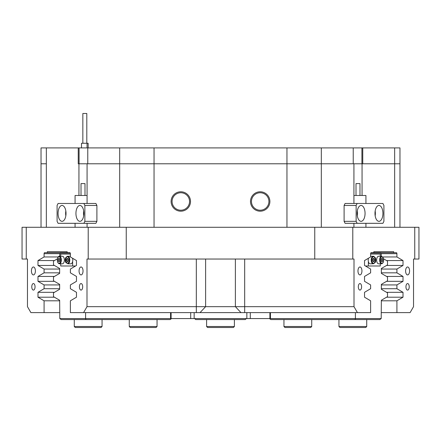 <?xml version="1.0" encoding="UTF-8"?>
<svg xmlns="http://www.w3.org/2000/svg" width="441" height="441" viewBox="0 0 441 441"><rect width="100%" height="100%" fill="white"/><g stroke="black" fill="none" stroke-linecap="round" stroke-linejoin="round"><path stroke-width="0.66" d="M370.721 253.084L380.704 253.084L381.2 254.077L381.349 256.26M270.432 312.619L270.432 318.573L381.2 318.573L381.349 300.26L387.501 296.655L387.501 292.868L381.349 289.263L381.349 284.384L387.501 280.779L387.501 276.992L381.349 273.387L381.349 268.508L387.501 264.903L387.501 261.116L383.565 258.806M381.2 318.573L379.844 319.565L270.824 319.565L269.473 318.573M355.038 319.565L355.402 318.573L355.402 312.619M246.299 318.573L245.306 319.565L195.694 319.565L194.702 318.573M59.651 256.26L59.8 254.077L60.296 253.084L70.279 253.084M57.435 258.806L53.499 261.116L53.499 264.903L59.651 268.508L59.651 273.387L53.499 276.992L53.499 280.779L59.651 284.384L59.651 289.263L53.499 292.868L53.499 296.655L59.651 300.26L59.8 318.573L190.71 318.573L190.71 312.619M171.527 318.573L170.176 319.565L61.156 319.565L59.8 318.573M85.598 312.619L85.598 318.573L85.962 319.565M361.912 163.782L361.912 147.906L353.23 147.906L353.23 163.782L119.676 163.782L119.676 147.906L79.088 147.906L79.088 163.782M362.061 195.49L362.061 163.782L394.656 163.782L362.756 163.782L362.756 147.906L399.97 147.906L399.97 163.782L394.656 163.782L399.97 163.782L399.97 227.286M41.03 227.286L41.03 163.782L46.344 163.782L41.03 163.782L41.03 147.906L78.244 147.906L78.244 163.782L119.676 163.782L87.77 163.782L87.77 147.906M119.676 147.906L154.047 147.906L154.047 163.782L362.061 163.782M286.953 227.286L286.953 147.906L154.047 147.906M286.953 147.906L321.324 147.906L321.324 227.286M353.23 147.906L321.324 147.906M361.912 147.906L362.756 147.906M78.244 147.906L79.088 147.906M66.018 213.394A7.938 3.969 -90 0 0 62.049 205.456A7.938 3.969 -90 0 0 58.08 213.394A7.938 3.969 -90 0 0 62.049 221.332A7.938 3.969 -90 0 0 66.018 213.394M65.83 210.98A7.938 3.969 -90 0 0 65.643 213.394A7.938 3.969 -90 0 0 65.83 215.809M83.878 213.394A7.938 3.969 -90 0 0 79.909 205.456A7.938 3.969 -90 0 0 75.94 213.394A7.938 3.969 -90 0 0 79.909 221.332A7.938 3.969 -90 0 0 83.878 213.394M83.691 210.98A7.938 3.969 -90 0 0 83.503 213.394A7.938 3.969 -90 0 0 83.691 215.809M57.087 205.456L57.087 221.332L58.08 223.317L83.878 223.317L84.87 221.332L84.87 205.456L83.878 203.472L58.08 203.472L57.087 205.456M84.87 221.332L96.899 221.332L95.906 223.317L83.878 223.317M96.899 221.332L96.899 205.456L84.87 205.456M83.878 203.472L95.906 203.472L96.899 205.456M365.06 213.394A7.938 3.969 90 0 0 361.091 205.456A7.938 3.969 90 0 0 357.122 213.394A7.938 3.969 90 0 0 361.091 221.332A7.938 3.969 90 0 0 365.06 213.394M357.309 215.809A7.938 3.969 90 0 0 357.497 213.394A7.938 3.969 90 0 0 357.309 210.98M382.92 213.394A7.938 3.969 90 0 0 378.951 205.456A7.938 3.969 90 0 0 374.982 213.394A7.938 3.969 90 0 0 378.951 221.332A7.938 3.969 90 0 0 382.92 213.394M375.17 215.809A7.938 3.969 90 0 0 375.357 213.394A7.938 3.969 90 0 0 375.17 210.98M357.122 223.317L345.094 223.317L344.101 221.332L356.13 221.332L357.122 223.317L382.92 223.317L383.913 221.332L383.913 205.456L382.92 203.472L357.122 203.472L356.13 205.456L356.13 221.332M356.13 205.456L344.101 205.456L344.101 221.332M344.101 205.456L345.094 203.472L357.122 203.472M356.008 195.49L356.008 183.583L359.977 183.583L359.977 195.49M365.931 203.472L365.931 195.49L353.925 195.49M81.023 195.49L81.023 183.583L84.992 183.583L84.992 195.49M87.075 195.49L75.069 195.49L75.069 203.472M250.29 312.619L250.29 318.573L190.71 318.573M270.432 318.573L269.898 318.573L269.898 312.619M250.29 318.573L269.898 318.573M361.94 270.945A3.969 1.985 90 0 0 359.955 266.976A3.969 1.985 90 0 0 357.971 270.945A3.969 1.985 90 0 0 359.955 274.914A3.969 1.985 90 0 0 361.94 270.945M409.568 270.945A3.969 1.985 90 0 0 407.583 266.976A3.969 1.985 90 0 0 405.599 270.945A3.969 1.985 90 0 0 407.583 274.914A3.969 1.985 90 0 0 409.568 270.945M35.401 270.945A3.969 1.985 -90 0 0 33.417 266.976A3.969 1.985 -90 0 0 31.432 270.945A3.969 1.985 -90 0 0 33.417 274.914A3.969 1.985 -90 0 0 35.401 270.945M83.029 270.945A3.969 1.985 -90 0 0 81.045 266.976A3.969 1.985 -90 0 0 79.06 270.945A3.969 1.985 -90 0 0 81.045 274.914A3.969 1.985 -90 0 0 83.029 270.945M409.22 286.821A3.274 1.637 90 0 0 407.583 283.546A3.274 1.637 90 0 0 405.946 286.821A3.274 1.637 90 0 0 407.583 290.095A3.274 1.637 90 0 0 409.22 286.821M361.592 286.821A3.274 1.637 90 0 0 359.955 283.546A3.274 1.637 90 0 0 358.318 286.821A3.274 1.637 90 0 0 359.955 290.095A3.274 1.637 90 0 0 361.592 286.821M82.682 286.821A3.274 1.637 -90 0 0 81.045 283.546A3.274 1.637 -90 0 0 79.408 286.821A3.274 1.637 -90 0 0 81.045 290.095A3.274 1.637 -90 0 0 82.682 286.821M35.054 286.821A3.274 1.637 -90 0 0 33.417 283.546A3.274 1.637 -90 0 0 31.78 286.821A3.274 1.637 -90 0 0 33.417 290.095A3.274 1.637 -90 0 0 35.054 286.821M269.892 201.487A9.702 9.702 0 0 0 260.19 191.785A9.702 9.702 0 0 0 250.488 201.487A9.702 9.702 0 0 0 260.19 211.189A9.702 9.702 0 0 0 269.892 201.487M268.922 201.487A8.732 8.732 0 0 0 260.19 192.756A8.732 8.732 0 0 0 251.458 201.487A8.732 8.732 0 0 0 260.19 210.219A8.732 8.732 0 0 0 268.922 201.487M190.512 201.487A9.702 9.702 0 0 0 180.81 191.785A9.702 9.702 0 0 0 171.108 201.487A9.702 9.702 0 0 0 180.81 211.189A9.702 9.702 0 0 0 190.512 201.487M189.542 201.487A8.732 8.732 0 0 0 180.81 192.756A8.732 8.732 0 0 0 172.078 201.487A8.732 8.732 0 0 0 180.81 210.219A8.732 8.732 0 0 0 189.542 201.487M22.05 259.038L22.05 227.286L26.245 227.286L26.245 259.038L22.05 259.038M78.939 163.782L78.939 195.49M353.925 163.782L353.925 203.472M353.925 223.317L353.925 227.286M87.075 227.286L87.075 223.317M87.075 203.472L87.075 163.782M352.789 259.038L314.758 259.038L314.758 227.286L352.789 227.286L352.789 259.038L354.002 259.038L354.002 306.666L357.442 312.619L370.622 312.619L370.622 300.806L364.531 297.201L364.531 292.317L370.622 288.712L370.622 284.93L364.531 281.325L364.531 276.441L370.622 272.836L370.622 269.054L364.531 265.449L364.531 260.565L370.622 256.96L370.622 253.68A0.992 0.496 -90 0 1 371.118 252.687L396.42 252.687A0.992 0.496 -90 0 1 396.917 253.68L396.917 256.96L403.008 260.565L403.008 265.449L396.917 269.054L396.917 272.836L381.349 272.836M67.153 251.695L47.308 251.695L67.153 251.695L67.153 252.687L69.882 252.687A0.992 0.496 90 0 1 70.378 253.68L70.378 256.96L76.469 260.565L76.469 265.449L70.378 269.054L70.378 272.836L76.469 276.441L76.469 281.325L70.378 284.93L70.378 288.712L76.469 292.317L76.469 297.201L70.378 300.806L70.378 312.619L83.558 312.619L86.998 306.666L354.002 306.666M381.349 288.723L396.917 288.723L396.917 284.93L403.008 281.325L403.008 276.441L396.917 272.836M381.349 284.93L396.917 284.93M381.349 269.054L396.917 269.054M381.349 300.806L396.917 300.806L396.917 312.619L381.2 312.619M58.19 256.96L44.083 256.96L44.083 253.68A0.992 0.496 90 0 1 44.58 252.687L67.153 252.687M59.651 272.836L44.083 272.836L44.083 269.054L59.651 269.054M59.651 284.93L44.083 284.93L44.083 288.712L37.992 292.317L37.992 297.201L44.083 300.806L44.083 312.619L30.898 312.619L27.463 306.666L27.463 259.038L26.245 259.038M59.651 288.712L44.083 288.712M414.755 227.286L418.95 227.286L418.95 259.038L414.755 259.038L414.755 227.286L352.789 227.286M88.211 227.286L126.242 227.286L126.242 259.038L88.211 259.038L88.211 227.286L26.245 227.286M119.676 227.286L119.676 163.782L154.047 163.782L154.047 227.286M396.917 300.806L403.008 297.201L403.008 292.317L396.917 288.723M414.755 259.038L413.537 259.038L413.537 306.666L410.102 312.619L396.917 312.619M373.847 251.695L393.692 251.695L373.847 251.695L373.847 252.687M393.692 251.695L393.692 252.687M44.083 272.836L37.992 276.441L37.992 281.325L44.083 284.93M44.083 256.96L37.992 260.565L37.992 265.449L44.083 269.054M47.308 251.695L47.308 252.687M88.211 259.038L86.998 259.038L86.998 306.666M314.758 259.038L126.242 259.038M382.81 256.96L396.917 256.96M59.651 300.806L44.083 300.806M44.083 312.619L59.8 312.619M357.442 312.619L83.558 312.619M314.758 227.286L126.242 227.286M386.57 292.317L403.008 292.317M386.57 297.201L403.008 297.201M386.57 276.441L403.008 276.441M386.57 281.325L403.008 281.325M386.57 260.565L403.008 260.565M386.57 265.449L403.008 265.449M54.43 260.565L37.992 260.565M54.43 265.449L37.992 265.449M54.43 276.441L37.992 276.441M54.43 281.325L37.992 281.325M54.43 292.317L37.992 292.317M54.43 297.201L37.992 297.201M66.547 257.064A2.977 1.488 -90 0 0 65.196 260.03A2.977 1.488 -90 0 0 66.547 262.996M72.638 261.502L72.638 265.984L60.731 265.984L60.731 263.801M75.565 265.984L72.638 265.984M60.731 256.26L60.731 254.077L70.378 254.077M72.561 258.255A3.771 1.885 90 0 1 70.902 263.801L67.892 263.801A3.771 1.885 90 0 0 69.529 261.91A3.771 1.885 90 0 0 69.518 258.128A3.771 1.885 90 0 0 67.892 256.26L70.378 256.26M67.456 258.31L68.206 259.165L68.212 260.885L67.467 261.75L66.723 260.896L66.718 259.181L67.456 258.31M68.195 260.896L66.723 260.896M68.206 259.181L66.718 259.181M59.458 256.26L62.468 256.26A3.771 1.885 90 0 1 64.353 260.03A3.771 1.885 90 0 1 62.468 263.801L59.458 263.801A3.771 1.885 90 0 0 61.343 260.03A3.771 1.885 90 0 0 59.458 256.26C57.231 255.797 56.073 263.062 59.458 263.801M59.772 260.89L59.028 261.75L58.284 260.89L58.284 259.17L59.028 258.31L59.772 259.17L59.772 260.89L58.284 260.89M59.772 259.17L58.284 259.17M374.453 262.996A2.977 1.488 90 0 0 375.804 260.03A2.977 1.488 90 0 0 374.453 257.064M370.622 254.077L380.269 254.077L380.269 256.26M380.269 263.801L380.269 265.984L368.362 265.984L368.362 261.502M365.435 265.984L368.362 265.984M381.542 263.801L378.532 263.801A3.771 1.885 -90 0 1 376.906 261.932A3.771 1.885 -90 0 1 376.901 258.156A3.771 1.885 -90 0 1 378.532 256.26L381.542 256.26A3.771 1.885 -90 0 0 379.905 258.156A3.771 1.885 -90 0 0 379.916 261.932A3.771 1.885 -90 0 0 381.542 263.801C383.328 263.271 383.957 261.414 383.433 258.239L381.542 256.26M381.967 258.31L382.711 259.165L382.716 260.885L381.978 261.75L381.228 260.896L381.222 259.181L381.967 258.31M381.239 259.165L382.711 259.165M381.228 260.885L382.716 260.885M370.622 256.26L373.108 256.26C375.335 255.797 376.493 263.062 373.108 263.801L370.098 263.801A3.771 1.885 -90 0 1 368.439 258.255M374.282 260.89L373.538 261.75L372.794 260.89L372.794 259.17L373.538 258.31L374.282 259.17L374.282 260.89L372.794 260.89M372.794 259.17L374.282 259.17M82.842 143.264L82.842 113.497L86.811 113.497L86.811 143.264M88.156 147.906L88.156 143.264L81.502 143.264L81.502 147.906M87.059 147.906L87.059 143.264M365.732 327.503L339.934 327.503L338.942 326.511L366.725 326.511L365.732 327.503M156.059 327.503L130.26 327.503L129.268 326.511L157.051 326.511L156.059 327.503M233.399 327.503L207.601 327.503L206.609 326.511L234.392 326.511L233.399 327.503M310.74 327.503L284.941 327.503L283.949 326.511L311.732 326.511L310.74 327.503M102.058 326.511L101.066 327.503L75.268 327.503L74.275 326.511L102.058 326.511L102.058 319.565M394.656 227.286L394.656 147.906M46.344 147.906L46.344 227.286M246.85 318.573L246.85 312.619M194.15 312.619L194.15 318.573M171.102 312.619L171.102 318.573M59.998 253.68L44.083 253.68M396.917 253.68L381.002 253.68M196.311 312.619L196.311 259.038M240.968 312.619L235.384 306.666L235.384 259.038M205.616 259.038L205.616 306.666L200.032 312.619M244.689 259.038L244.689 312.619M66.051 261.684A3.274 1.637 -90 0 0 68.289 262.858A3.274 1.637 -90 0 0 68.879 258.382A3.274 1.637 -90 0 0 66.635 257.202A3.274 1.637 -90 0 0 66.051 261.684M59.028 256.756A3.274 1.637 -90 0 0 57.391 260.03A3.274 1.637 -90 0 0 59.028 263.305A3.274 1.637 -90 0 0 60.665 260.03A3.274 1.637 -90 0 0 59.028 256.756M380.555 261.684A3.274 1.637 90 0 0 382.799 262.858A3.274 1.637 90 0 0 383.383 258.382A3.274 1.637 90 0 0 381.145 257.202A3.274 1.637 90 0 0 380.555 261.684M373.538 256.756A3.274 1.637 90 0 0 371.901 260.03A3.274 1.637 90 0 0 373.538 263.305A3.274 1.637 90 0 0 375.175 260.03A3.274 1.637 90 0 0 373.538 256.756M373.108 263.801A3.771 1.885 -90 0 1 371.223 260.03A3.771 1.885 -90 0 1 373.108 256.26M365.931 227.286L365.931 223.317M75.069 227.286L75.069 223.317M170.568 312.619L170.568 318.573M67.892 256.26C66.304 256.282 65.676 258.134 66.001 261.822L67.892 263.801M366.725 319.565L366.725 326.511M338.942 319.565L338.942 326.511M157.051 319.565L157.051 326.511M129.268 319.565L129.268 326.511M234.392 319.565L234.392 326.511M206.609 319.565L206.609 326.511M311.732 319.565L311.732 326.511M283.949 319.565L283.949 326.511M74.275 326.511L74.275 319.565"/></g></svg>
